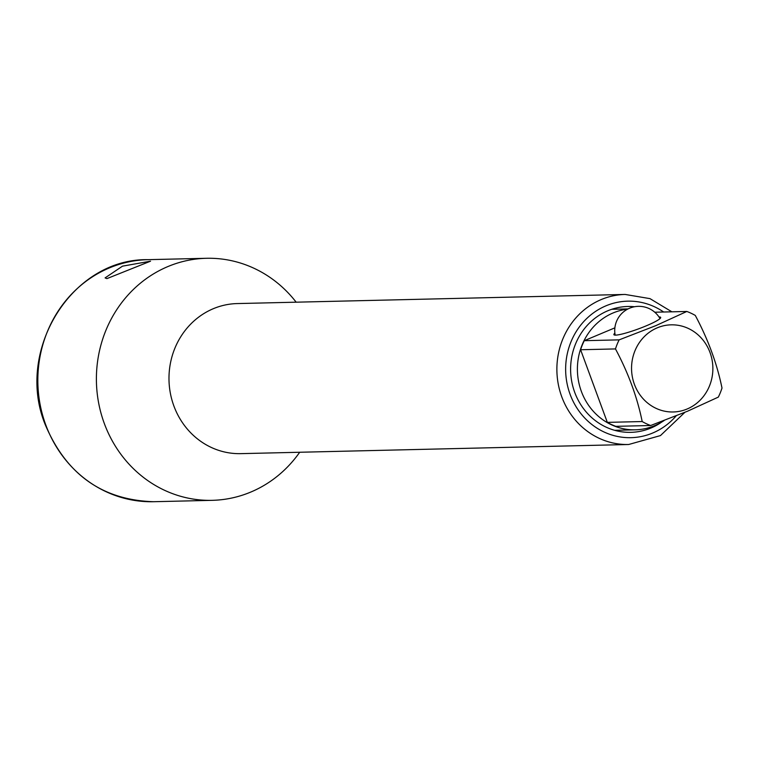 <?xml version="1.0" encoding="UTF-8"?>
<svg xmlns="http://www.w3.org/2000/svg" width="760" height="760" viewBox="0 0 760 760"><rect width="100%" height="100%" fill="white"/><g stroke="black" fill="none" stroke-linecap="round" stroke-linejoin="round"><path stroke-width="1.14" d="M686.812 311.467L655.956 325.594L619.144 339.863A60.287 56.249 88.7 0 0 615.476 348.925C628.349 373.046 637.25 397.252 642.19 421.543A60.287 56.249 88.7 0 0 650.655 425.514L687.467 411.245L718.323 397.109A60.287 56.249 88.7 0 0 722 388.046C717.05 363.745 708.149 339.54 695.286 315.428A60.287 56.249 88.7 0 0 686.812 311.467L654.769 312.217M657.276 327.816A43.576 40.66 -91.3 0 1 710.03 352.535A43.576 40.66 -91.3 0 1 687.144 408.994A43.576 40.66 -91.3 0 1 634.391 384.275A43.576 40.66 -91.3 0 1 657.276 327.816M650.655 425.514L615.79 426.331A60.287 56.249 -91.3 0 1 607.325 422.37L580.602 349.742A60.287 56.249 -91.3 0 1 584.278 340.689L614.878 327.845M627.646 309.13A60.534 56.468 88.7 0 0 613.13 312.94A60.534 56.468 88.7 0 0 578.531 381.178A60.534 56.468 88.7 0 0 635.293 429.818A60.534 56.468 88.7 0 0 654.607 425.676A60.534 56.468 88.7 0 0 664.202 420.47M619.144 339.863L584.278 340.689M614.878 333.174A24.938 3.087 -20.2 0 0 613.88 334.647A24.938 3.087 -20.2 0 0 615.638 335.122A24.938 3.087 -20.2 0 0 642.38 327.398A24.938 3.087 -20.2 0 0 660.687 317.423A24.938 3.087 -20.2 0 0 658.977 316.948M615.476 348.925L580.602 349.742M642.19 421.543L607.325 422.37M106.903 278.625L105.098 277.903L122.484 266.161L150.527 261.183L106.903 278.625M296.162 302.185A121.058 112.945 88.7 0 0 206.482 258.286A121.058 112.945 88.7 0 0 104.281 423.396A121.058 112.945 88.7 0 0 212.182 500.336A121.058 112.945 88.7 0 0 299.697 452.257M634.543 306.736A62.947 58.729 88.7 0 0 627.855 306.479A62.947 58.729 88.7 0 0 574.712 392.34A62.947 58.729 88.7 0 0 630.819 432.345A62.947 58.729 88.7 0 0 661.561 422.161M147.924 259.663C71.905 258.334 14.791 350.645 45.248 424.65C66.272 474.44 102.401 500.127 153.634 501.714A121.058 112.945 -91.3 0 1 45.724 424.783A121.058 112.945 -91.3 0 1 147.924 259.663L206.482 258.286M671.869 311.819L649.981 298.632L625.128 294.443L237.234 303.572A75.059 70.024 88.7 0 0 173.869 405.945A75.059 70.024 88.7 0 0 240.768 453.644L628.663 444.505L660.459 435.584L684.893 412.309M625.128 294.443A75.059 70.024 88.7 0 0 561.764 396.805A75.059 70.024 88.7 0 0 628.663 444.505M663.651 312.008A68.276 63.697 88.7 0 0 588.839 316.578A68.276 63.697 88.7 0 0 570.086 394.278A68.276 63.697 88.7 0 0 676.191 415.834M614.631 430.312L635.293 429.818M611.781 309.282L628.092 308.902M660.012 318.611A24.215 24.215 0 0 0 615.163 335.113M153.634 501.714L212.182 500.336"/></g></svg>
